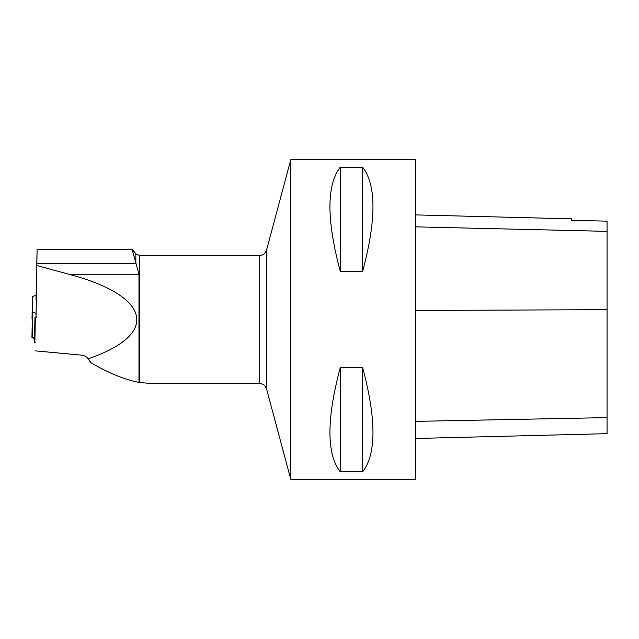 <?xml version="1.0" encoding="UTF-8"?>
<svg xmlns="http://www.w3.org/2000/svg" width="639" height="639" viewBox="0 0 639 639"><rect width="100%" height="100%" fill="white"/><g stroke="black" fill="none" stroke-linecap="round" stroke-linejoin="round"><path stroke-width="0.96" d="M36.199 313.453L32.613 311.784A1.597 0.415 -179 0 1 32.405 311.576L32.405 296.831A1.597 0.415 -179 0 1 32.405 296.823A1.597 0.415 -179 0 1 32.629 296.624L36.096 295.17M31.95 337.432A1.597 0.415 1 0 0 32.166 337.64L33.388 338.159L34.594 337.472L33.044 338.047L31.95 337.432L32.405 311.576M36.143 316.728L34.945 317.287L36.135 317.407M35.313 317.391L34.873 342.344L35.624 342.192L34.873 342.344L34.881 341.905M32.014 319.037L32.405 296.831L32.014 319.037M34.873 342.344L34.993 317.335M36.016 299.811L37.086 249.314L36.016 317.407M135.859 263.556L135.859 253.779L132.113 249.314L138.967 274.243L138.967 382.402L149.614 383.4L259.186 383.4L259.186 255.6L139.773 255.6L139.773 382.489M36.016 313.366L36.016 316.784M138.967 382.402C124.773 379.678 108.782 373.136 90.994 362.752L86.832 357.217L83.397 355.3L35.592 350.891M88.03 358.822C159.95 334.421 151.243 296.017 68.852 274.243L36.982 265.528M415.358 479.242L415.358 159.758L290.753 159.758L290.753 479.242L415.358 479.242M340.275 367.617L362.64 367.617C376.403 419.216 376.403 453.954 362.64 471.83L340.275 471.83C326.505 453.954 326.505 419.216 340.275 367.617L340.275 471.83M340.275 167.17L362.64 167.17C376.403 185.046 376.403 219.784 362.64 271.383L340.275 271.383C326.505 219.784 326.505 185.046 340.275 167.17L340.275 271.383M415.358 438.482L607.05 433.665L607.05 221.142L571.586 220.335L607.05 221.142M415.358 214.904L571.586 218.834L571.586 220.335M362.64 471.83L362.64 367.617M362.64 271.383L362.64 167.17M132.113 249.314L37.086 249.314M32.613 311.784L32.166 337.64M34.027 337.991L34.578 338.079M607.05 417.626L415.358 421.373M607.05 309.683L415.358 310.442M607.05 231.35L415.358 226.853M290.753 159.758L266.591 249.921L266.591 389.079L290.753 479.242M138.967 274.243L68.852 274.243M135.867 263.603L37.006 263.603M34.578 338.343L33.388 338.159M34.506 342.272L34.945 317.287M139.773 255.6L135.859 253.779M259.186 383.4C262.933 383.624 265.401 385.517 266.591 389.079M266.591 249.921C265.409 253.483 262.933 255.376 259.186 255.6"/></g></svg>
